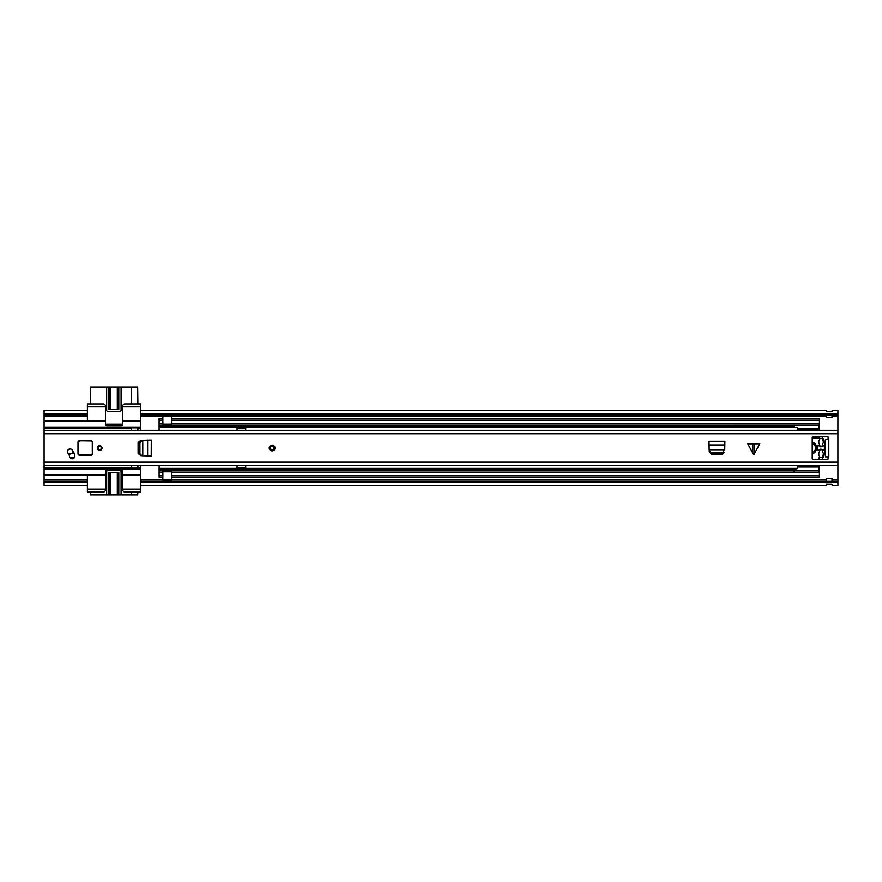 <?xml version="1.0" encoding="UTF-8"?>
<svg xmlns="http://www.w3.org/2000/svg" width="882" height="882" viewBox="0 0 882 882"><rect width="100%" height="100%" fill="white"/><g stroke="black" fill="none" stroke-linecap="round" stroke-linejoin="round"><path stroke-width="1.32" d="M44.1 415.025L87.395 415.025L87.395 413.812L44.1 413.812L44.1 427.075L140.8 427.075L140.8 429.699L139.929 430.681M139.929 465.321L140.8 466.302L140.8 468.926L44.1 468.926L44.1 480.977L87.395 480.977L87.395 485.453L44.1 485.453L44.1 482.189L87.395 482.189L87.395 492.024L103.271 492.024A2.161 2.161 0 0 0 105.443 489.852L105.443 489.135L87.395 489.135M832.123 415.025L837.9 415.025L837.9 482.189L140.8 482.189L140.8 480.977L826.357 480.977M837.9 415.025L837.9 413.812L140.8 413.812L140.8 415.025L826.357 415.025M832.123 417.539A1.588 1.588 0 0 1 831.98 417.55A1.588 1.588 0 0 0 832.123 417.539L831.98 414.926L826.357 414.937L826.357 417.539A1.588 1.588 0 0 0 826.5 417.55A1.588 1.588 0 0 1 826.357 417.539M837.9 413.812L837.9 410.549L832.123 410.549L831.98 411.795L826.5 411.773L831.98 411.795L826.5 411.773L826.357 410.549L140.8 410.549L140.8 413.812L140.8 406.867L122.763 406.867L122.763 424.187A1.444 1.444 0 0 1 121.319 425.631L106.887 425.631A1.444 1.444 0 0 1 105.443 424.187L105.443 420.582L44.1 420.582M44.1 413.812L44.1 410.549L87.395 410.549L87.395 413.812L87.395 406.867L105.443 406.867L105.443 406.15A2.161 2.161 0 0 0 103.271 403.978L87.395 403.978L87.395 406.867M44.1 482.189L44.1 480.977M832.123 480.977L837.9 480.977M826.357 478.463A1.588 1.588 0 0 1 826.5 478.452A1.588 1.588 0 0 0 826.357 478.463L826.357 481.065L832.123 481.065L832.123 478.463A1.588 1.588 0 0 0 831.98 478.452A1.588 1.588 0 0 1 832.123 478.463M105.443 489.135L105.443 471.815A1.444 1.444 0 0 1 106.887 470.371L121.319 470.371A1.444 1.444 0 0 1 122.763 471.815L122.763 489.852A2.161 2.161 0 0 0 124.924 492.024L140.8 492.024L140.8 482.189L140.8 485.453L826.357 485.453L826.5 484.196L831.98 484.229L826.5 484.196L831.98 484.229L832.123 485.453L837.9 485.453L837.9 482.189M826.5 481.065L826.5 478.452L831.98 478.452L831.98 481.065M831.98 414.926L831.98 417.55L826.5 417.55L826.5 414.926M140.8 466.302L140.8 465.321M140.8 480.977L140.8 468.926M87.395 415.025L87.395 420.582M105.443 420.582L105.443 406.867M44.1 475.42L87.395 475.42L87.395 480.977M87.395 475.42L105.443 475.42M131.418 465.663L131.418 468.144L137.912 468.144L137.912 465.663M137.912 430.339L137.912 427.858L131.418 427.858L131.418 428.52L44.1 428.52L44.1 467.482L131.418 467.482M131.418 428.52L131.418 430.339M44.1 428.52L44.1 427.075M44.1 468.926L44.1 467.482M140.8 406.867L140.8 403.978L124.924 403.978A2.161 2.161 0 0 0 122.763 406.15L122.763 406.867M137.912 403.978L137.691 387.099L131.639 387.099L131.639 403.978M109.655 409.469L109.655 387.099L90.504 387.099L90.284 403.978M90.284 492.024L90.504 494.901L109.655 494.901L109.655 472.532M131.639 492.024L131.639 494.901L137.691 494.901L137.912 492.024M140.8 489.135L122.763 489.135M122.763 475.42L140.8 475.42M44.1 468.21L140.8 468.21M140.8 430.681L140.8 429.699M140.8 427.792L44.1 427.792M140.8 427.075L140.8 420.582L122.763 420.582M140.8 420.582L140.8 415.025M118.111 472.532L118.111 494.901L109.655 494.901M110.437 472.532L110.437 494.901L110.404 472.532M131.639 494.901L121.099 494.901L121.099 471.815A1.444 1.444 0 0 0 119.654 470.371M118.111 494.901L121.099 494.901M117.328 472.532L117.328 494.901L117.361 472.532M137.691 468.144L137.691 465.663M131.639 465.663L131.639 468.144M108.111 470.371A1.444 1.444 0 0 0 106.667 471.815L106.667 494.901M118.816 494.901L118.816 472.532L108.949 472.532L108.949 494.901M109.655 387.099L117.328 387.099L117.328 409.469M105.443 424.242L122.752 424.242M131.639 427.858L131.639 430.339M137.691 430.339L137.691 427.858M110.404 387.099L110.404 409.469L110.437 387.099M117.361 409.469L117.328 387.099M117.361 387.099L118.111 387.099L118.111 409.469M106.667 387.099L106.667 410.185A1.444 1.444 0 0 0 108.111 411.629L119.654 411.629A1.444 1.444 0 0 0 121.099 410.185L121.099 387.099L118.111 387.099M121.099 387.099L131.639 387.099M118.816 387.099L118.816 409.469L108.949 409.469L108.949 387.099M138.948 453.822L140.833 455.674L138.099 453.469L138.099 442.532L140.833 440.327L138.926 442.488L138.948 453.822M151.23 455.939L151.296 440.063L151.296 455.939L142.785 455.785L142.785 440.272L139.929 442.488L139.951 453.822L141.837 455.674L140.833 455.674L141.837 455.674M151.23 440.063L141.837 440.327M752.842 453.987L752.842 443.811L747.749 443.811L753.757 454.892L759.766 443.811L754.672 443.811L754.672 453.987M72.115 449.875A2.668 2.668 0 0 0 67.407 451.606A2.668 2.668 0 0 0 68.046 453.337A6.913 6.913 0 0 1 69.59 456.611A2.668 2.668 0 0 0 72.677 458.783A2.668 2.668 0 0 0 74.849 455.685A12.249 12.249 0 0 0 72.115 449.875M78.013 453.778L79.457 455.211A1.444 1.444 0 0 1 78.035 453.976A1.444 1.444 0 0 0 79.457 455.211L91.011 455.211A1.444 1.444 0 0 0 92.445 453.778L92.445 442.224A1.444 1.444 0 0 0 91.011 440.78L79.457 440.78A1.444 1.444 0 0 0 78.013 442.224L78.013 453.778A1.444 1.444 0 0 0 79.457 455.211L91.011 455.211A1.444 1.444 0 0 0 92.445 453.778L92.445 442.224L91.011 440.923L79.457 440.78M97.285 448.001A2.381 2.381 0 0 0 99.666 450.382A2.381 2.381 0 0 0 102.047 448.001A2.381 2.381 0 0 0 99.666 445.619A2.381 2.381 0 0 0 97.285 448.001M269.253 448.001A2.889 2.889 0 0 0 272.141 450.889A2.889 2.889 0 0 0 275.019 448.001A2.889 2.889 0 0 0 272.141 445.112A2.889 2.889 0 0 0 269.253 448.001M828.088 439.556L828.088 437.174A0.717 0.717 0 0 0 827.36 436.458L813.656 436.458A1.444 1.444 0 0 0 812.212 437.902L812.212 458.1A1.444 1.444 0 0 0 813.656 459.544L827.36 459.544A0.717 0.717 0 0 0 828.088 458.827L828.088 456.876L825.486 456.876L825.486 439.556L828.804 439.556L828.804 456.876L828.088 456.876M724.739 449.765L724.894 441.254L709.018 441.254L709.161 449.765M724.596 452.301L722.777 453.613L711.443 453.624L709.282 451.716L711.476 454.45L722.424 454.45L724.596 452.301M142.785 440.217L142.211 440.25M752.842 443.811L754.672 443.811M825.486 439.556L825.486 441M825.486 455.432L825.486 456.876M709.282 450.713L711.443 452.62L722.468 452.62L724.673 449.765L709.227 449.765L709.282 451.716L709.205 450.338M142.785 455.785L142.211 455.751M270.509 448.001A1.621 1.621 0 0 0 272.141 449.622A1.621 1.621 0 0 0 273.762 448.001A1.621 1.621 0 0 0 272.141 446.38A1.621 1.621 0 0 0 270.509 448.001A1.621 1.621 0 0 1 272.141 446.38A1.621 1.621 0 0 1 273.762 448.001A1.621 1.621 0 0 0 272.141 446.38A1.621 1.621 0 0 0 270.509 448.001M72.6 451.518A2.525 2.525 0 0 0 70.075 448.993A2.525 2.525 0 0 0 67.55 451.518A2.525 2.525 0 0 0 70.075 454.043A2.525 2.525 0 0 0 72.6 451.518M69.281 449.059L68.278 449.644M74.297 457.813L70.13 457.813M68.763 454.362L69.105 454.164A7.221 7.221 0 0 1 69.469 453.965M71.927 453.238A7.221 7.221 0 0 1 72.71 453.194L74.121 453.194M78.156 453.778L78.013 450.625M78.013 442.224A1.444 1.444 0 0 1 78.189 441.551A1.444 1.444 0 0 0 78.013 442.224M79.457 455.068L91.011 455.068L92.301 453.778L92.301 442.224M98.045 448.001A1.621 1.621 0 0 0 99.666 449.622A1.621 1.621 0 0 0 101.287 448.001A1.621 1.621 0 0 0 99.666 446.38A1.621 1.621 0 0 0 98.045 448.001A1.621 1.621 0 0 1 99.666 446.38A1.621 1.621 0 0 1 101.287 448.001A1.621 1.621 0 0 0 99.666 446.38A1.621 1.621 0 0 0 98.045 448.001M817.967 445.498A24.387 24.387 0 0 0 817.967 450.493M797.284 430.339A3.682 3.682 0 0 1 797.471 429.402L797.471 428.751M159.124 430.339L159.124 418.796L162.883 418.796L162.883 415.576L171.538 415.576L171.538 416.293L162.883 416.293M245.725 430.339L245.725 427.792L237.071 427.792L237.071 430.339M797.284 465.663A3.682 3.682 0 0 0 797.471 466.589M159.124 465.663L159.124 477.206L162.883 477.206L162.883 470.712L159.124 470.712M237.071 465.663L237.071 468.21L245.725 468.21L245.725 465.663M171.538 418.652L819.422 418.652L171.538 418.796L171.538 420.24L819.422 420.24L819.422 418.796M162.883 418.652L159.124 418.796M171.538 420.24L171.538 425.289L819.422 425.278L819.422 420.24M819.422 425.289L171.538 425.289L819.422 425.278L819.422 430.339M819.422 465.663L819.422 477.349L171.538 477.349M819.422 458.298L819.422 459.544M819.422 437.704L819.422 436.458M819.422 470.712L171.538 470.712L819.422 470.712L171.538 470.712L171.538 472.157L819.422 472.157M159.124 425.289L162.883 425.289L159.124 425.289L162.883 425.278L162.883 418.796M162.883 477.349L159.124 477.206M171.538 479.709L171.538 480.425L162.883 480.425L162.883 479.709L171.538 479.709L171.538 472.157M171.538 477.206L819.422 477.206M162.883 479.709L162.883 477.206M171.538 418.796L171.538 416.293M162.883 480.425L171.538 480.425M237.071 465.685L245.725 465.685M237.071 467.846L245.725 467.846M245.725 430.317L237.071 430.317M245.725 428.156L237.071 428.156M812.212 453.888A6.13 6.13 0 0 0 812.212 442.114M812.212 437.869L819.124 438.255L819.885 436.932A1.323 1.323 0 0 1 820.348 436.458M817.757 450.018L817.757 445.983L819.367 445.642L820.315 446.788L819.124 443.448A2.889 2.889 0 0 1 818.926 441L819.742 439.115A1.444 1.444 0 0 1 822.322 439.115L823.138 441A2.889 2.889 0 0 1 822.939 443.448L821.759 446.788L822.697 445.63L824.306 445.983A19.966 19.966 0 0 1 824.306 450.018L822.697 450.371L821.759 449.214L822.939 452.543A2.889 2.889 0 0 1 823.138 455.002L822.322 456.876A1.444 1.444 0 0 1 819.742 456.876L818.926 455.002A2.889 2.889 0 0 1 819.124 452.543L820.315 449.203L819.367 450.36L817.757 450.018M820.348 459.544A1.323 1.323 0 0 1 819.94 459.158L819.124 457.736L819.124 459.544M821.715 436.458A1.323 1.323 0 0 1 822.156 436.888A20.551 20.551 0 0 1 822.156 459.114A1.323 1.323 0 0 1 821.715 459.544M793.866 425.289L793.866 426.48L795.31 427.351L797.471 427.351L797.471 428.928L819.124 428.928L797.471 428.928M819.124 430.339L819.124 429.413L797.471 429.413L797.471 430.339M797.471 465.663L797.471 466.545L819.124 466.545L819.124 465.663M797.471 467.206L797.471 466.545M819.124 471.76L819.124 467.03L797.471 467.03L797.471 468.607L793.866 469.478L793.866 471.76M819.124 437.869L819.124 436.458M819.124 425.289L819.124 428.928M819.124 428.751L819.124 429.413M819.124 466.545L819.124 467.206M812.212 452.742A5.049 5.049 0 0 0 812.212 443.249M140.8 416.436L162.883 416.436M171.538 416.436L826.357 416.436M832.123 416.436L837.9 416.436M44.1 416.436L87.395 416.436M44.1 479.565L87.395 479.565M140.8 479.565L162.883 479.565M171.538 479.565L826.357 479.565M832.123 479.565L837.9 479.565M44.1 474.703L105.443 474.703M105.443 421.298L44.1 421.298M122.763 474.703L140.8 474.703M137.912 467.482L140.8 467.482M140.8 428.52L137.912 428.52M140.8 421.298L122.763 421.298M139.929 453.513L138.926 453.513M139.929 442.488L138.926 442.488M44.1 433.801L837.9 433.801M44.1 462.201L837.9 462.201M711.443 452.62L711.443 453.624M722.468 452.62L722.468 453.624M724.894 444.925L709.018 444.925M724.894 441.32L709.018 441.32M147.625 455.939L147.625 440.063M269.616 448.001A2.525 2.525 0 0 0 272.141 450.526A2.525 2.525 0 0 0 274.666 448.001A2.525 2.525 0 0 0 272.141 445.476A2.525 2.525 0 0 0 269.616 448.001M274.126 448.001A1.985 1.985 0 0 1 272.141 449.985A1.985 1.985 0 0 1 270.157 448.001A1.985 1.985 0 0 1 272.141 446.016A1.985 1.985 0 0 1 274.126 448.001M92.301 453.778L92.445 453.778A1.444 1.444 0 0 1 91.011 455.211L91.011 455.068M78.156 442.224L79.457 440.923M101.651 448.001A1.985 1.985 0 0 1 99.666 449.985A1.985 1.985 0 0 1 97.681 448.001A1.985 1.985 0 0 1 99.666 446.016A1.985 1.985 0 0 1 101.651 448.001M159.124 427.605L797.471 427.605M159.124 468.397L797.471 468.397M171.538 423.845L819.422 423.845M159.124 475.762L162.883 475.762M159.124 472.157L162.883 472.157M171.538 475.762L819.422 475.762M162.883 470.768L171.538 470.768M162.883 471.164L171.538 471.164M159.124 470.26L793.866 470.26M159.124 469.753L793.866 469.753M159.124 420.24L162.883 420.24M159.124 423.845L162.883 423.845M162.883 425.234L171.538 425.234M171.538 424.837L162.883 424.837M159.124 425.741L793.866 425.741M159.124 426.249L793.866 426.249M171.538 471.804L162.883 471.804M162.883 424.198L171.538 424.198M44.1 430.339L837.9 430.339M44.1 465.663L837.9 465.663"/></g></svg>
